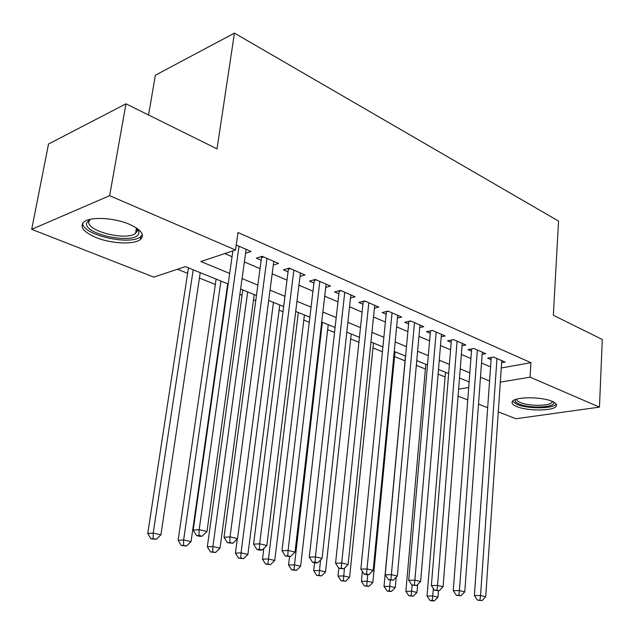 <?xml version="1.0" encoding="UTF-8"?>
<svg xmlns="http://www.w3.org/2000/svg" width="634" height="634" viewBox="0 0 634 634"><rect width="100%" height="100%" fill="white"/><g stroke="black" fill="none" stroke-linecap="round" stroke-linejoin="round"><path stroke-width="0.95" d="M129.328 224.27C141.453 229.873 145.131 234.952 140.368 239.501C133.933 244.851 111.101 243.765 95.877 237.449C83.038 231.822 79.171 226.568 84.29 221.686C90.924 216.456 114.421 217.779 129.328 224.27M552.095 401.338C555.78 402.939 557.175 404.54 556.287 406.148C554.013 411.07 527.607 411.276 516.773 406.568C512.819 404.928 511.329 403.264 512.312 401.56C514.507 396.71 541.46 396.496 552.095 401.338M148.57 115.008L155.37 75.216L234.437 33.111L558.546 221.092L553.347 315.272L602.3 339.491L599.455 407.115L515.894 418.741L498.284 411.854M487.681 407.702L478.511 404.12M467.757 399.911L458.081 396.123M177.48 269.244L187.624 273.325M199.425 278.08L215.338 284.484M226.964 289.159L227.408 289.342M239.882 294.358L242.045 295.23M253.497 299.842L255.74 300.746M279.095 310.145L283.002 311.714M303.797 320.083L309.249 322.278M327.643 329.68L334.538 332.454M350.697 338.96L358.915 342.265M372.982 347.931L382.437 351.735M394.538 356.601L405.039 360.833M416.332 365.374L425.382 369.02M438.102 374.139L445.092 376.953M228.169 284.008L185.39 266.629L153.793 277.098L31.7 229.334L109.642 195.676L235.531 250.018L200.835 261.509L229.667 273.444M109.642 195.676L125.968 103.825L48.517 144.037L31.7 229.334M245.572 253.259L251.04 251.476L236.236 245.033M273.325 265.044L278.54 263.451L262.167 256.318L256.366 258.165L261.176 260.241M300.025 276.416L305.009 274.974L289.247 268.111L283.422 269.854L288.05 271.859M325.741 287.376L330.512 286.069L315.32 279.459L309.471 281.116L313.933 283.041M350.523 297.956L355.088 296.767L340.45 290.396L334.578 291.973L338.881 293.827M374.417 308.164L378.799 307.086L364.669 300.944L358.789 302.434L362.933 304.225M397.47 318.03L401.679 317.048L388.048 311.12L382.151 312.538L386.161 314.266M419.74 327.564L423.781 326.668L410.61 320.939L404.714 322.286L408.581 323.958M441.248 336.789L445.139 335.965L432.412 330.425L426.516 331.709L430.248 333.326M462.043 345.712L465.792 344.959L453.484 339.602L447.588 340.815L451.202 342.384M482.157 354.343L485.771 353.653L473.86 348.47L467.971 349.627L471.466 351.141M501.264 367.974L530.927 362.688L238.004 232.504L235.531 250.018M224.729 253.592L232.044 256.715M244.367 261.961L260.051 268.642M272.176 273.809L287.004 280.125M298.939 285.213L312.958 291.188M324.719 296.197L337.977 301.847M349.556 306.777L362.101 312.126M373.513 316.984L385.385 322.04M396.622 326.835L407.868 331.622M418.947 336.345L429.59 340.878M440.511 345.53L450.592 349.825M461.362 354.414L470.911 358.479M481.523 363.005L490.573 366.856M501.629 362.703L505.108 362.069L493.577 357.053L487.697 358.155L491.081 359.621M125.968 103.825L217.018 148.871L234.437 33.111M530.927 362.688L530.056 377.159L599.455 407.115M500.305 382.151L530.056 377.159M242.069 278.58L257.84 285.11M270.044 290.158L284.951 296.332M296.958 301.301L311.056 307.133M322.88 312.031L336.21 317.547M347.852 322.365L360.469 327.588M371.936 332.335L383.871 337.28M395.172 341.956L406.473 346.632M417.6 351.244L428.299 355.666M439.275 360.215L449.403 364.407M460.221 368.885L469.818 372.855M480.477 377.27L489.567 381.034M469.128 381.914L459.499 377.999M448.658 373.592L438.49 369.464M427.49 364.994L416.76 360.635M405.586 356.094L394.253 351.49M382.92 346.885L370.945 342.019M359.438 337.343L346.782 332.2M335.101 327.453L321.723 322.017M309.852 317.198L295.706 311.452M283.66 306.555L268.689 300.468M256.445 295.499L240.611 289.064M458.628 389.149L468.708 387.461M491.231 357.497L474.375 595.58L480.54 595.524L496.961 358.527M479.954 600.121L477.481 600.136L482.022 600.604L479.954 600.121L480.54 595.524L485.715 596.737L501.771 360.619M474.375 595.58L477.481 600.136M482.022 600.604L485.715 596.737M445.48 372.301L427.039 596.031L432.768 595.976L437.951 597.141L438.459 590.761M433.371 588.55L432.277 600.414L429.979 600.43L432.055 600.889L434.353 600.874L432.277 600.414M437.951 597.141L434.353 600.874M429.979 600.43L427.039 596.031M553.347 401.916C557.666 407.369 530.325 408.985 519.23 404.072C515.64 402.566 514.412 401.045 515.545 399.515M516.623 399.166C516.528 400.339 517.796 401.473 520.419 402.558C529.073 406.37 550.264 406.18 552.079 402.202L552.301 401.425M512.51 401.298L517.019 404.405C527.662 409.049 553.545 408.898 556.176 404.08M137.19 228.478L138.83 231.362L138.854 233.05C137.372 245.041 84.219 235.166 86.525 223.184L89.687 219.451M90.226 219.324L88.808 221.781C86.684 231.331 126.974 241.094 135.557 233.296L137.229 230.927L136.738 228.169M82.618 223.327C82.745 235.151 130.501 245.897 140.661 236.641L142.381 234.635M471.641 348.906L453.247 590.658L459.42 590.579L477.354 349.992M458.85 595.271L456.377 595.294L460.989 595.762L458.85 595.271L459.42 590.579L464.77 591.831L482.315 352.155M453.247 590.658L456.377 595.294M460.989 595.762L464.77 591.831M451.392 340.03L431.366 585.562L437.547 585.459L457.098 341.171M437 590.238L434.528 590.27L439.219 590.745L437 590.238L437.547 585.459L443.087 586.751L462.226 343.406M431.366 585.562L434.528 590.27M439.219 590.745L443.087 586.751M432.531 330.48L430.462 330.932L408.7 580.292L414.882 580.15L436.152 332.058M414.367 585.031L411.894 585.071L416.665 585.554L414.367 585.031L414.882 580.15L420.619 581.497L441.454 334.364M408.7 580.292L411.894 585.071M416.665 585.554L420.619 581.497M410.88 321.058L408.811 321.525L385.21 574.816L391.384 574.65L414.477 322.619M390.909 579.627L388.436 579.682L393.286 580.173L390.909 579.627L391.384 574.65L397.336 576.044L419.97 325.012M385.21 574.816L388.436 579.682M393.286 580.173L397.336 576.044M425.794 364.304L405.887 591.3L411.617 591.221L416.974 592.425L417.64 584.556M412.148 585.127L411.149 595.738L408.859 595.762L413.297 596.214L411.149 595.738M416.974 592.425L413.297 596.214M408.859 595.762L405.887 591.3M405.483 356.054L384.022 586.402L389.744 586.299L395.283 587.552L396.218 577.186M390.314 580.118L389.3 590.904L387.009 590.936L389.228 591.427L391.519 591.395L389.3 590.904M395.283 587.552L391.519 591.395M387.009 590.936L384.022 586.402M362.371 571.464L361.396 581.338L367.11 581.212L372.84 582.503L394.998 351.791M367.752 574.626L366.698 585.903L364.407 585.943L368.996 586.41L366.698 585.903M372.84 582.503L368.996 586.41M364.407 585.943L361.396 581.338M338.794 568.23L337.97 576.1L343.676 575.941L349.611 577.281L373.474 343.049M344.476 568.183L343.295 580.728L341.013 580.776L345.673 581.251L343.295 580.728M349.611 577.281L345.673 581.251M341.013 580.776L337.97 576.1M388.476 311.302L386.399 311.801L360.849 569.142L367.007 568.944L392.05 312.863M366.563 574.024L364.098 574.095L366.571 574.666L369.036 574.594L366.563 574.024L367.007 568.944L373.188 570.394L397.732 315.336M360.849 569.142L364.098 574.095M369.036 574.594L373.188 570.394M314.591 562.723L313.711 570.671L319.401 570.489L325.551 571.868L351.228 334.007M320.55 559.957L319.053 575.363L316.778 575.426L321.517 575.91L319.053 575.363M325.551 571.868L321.517 575.91M316.778 575.426L313.711 570.671M365.271 301.198L363.203 301.721L335.552 563.254L341.702 563.024L368.822 302.751M341.298 568.207L338.833 568.294L343.866 568.801L341.298 568.207L341.702 563.024L348.121 564.522L374.71 305.311M363.203 301.721L363.227 301.308M335.552 563.254L338.833 568.294M343.866 568.801L348.121 564.522M289.564 556.565L288.565 565.045L294.239 564.831L300.611 566.257L328.222 324.656M322.341 322.27L293.93 569.8L291.656 569.879L296.482 570.37L293.93 569.8M300.611 566.257L296.482 570.37M291.656 569.879L288.565 565.045M341.227 290.737L339.166 291.283L309.289 557.135L315.415 556.866L344.753 292.266M315.05 562.168L312.594 562.263L315.264 562.873L317.721 562.778L315.05 562.168L315.415 556.866L322.08 558.427L350.848 294.921M339.166 291.283L339.19 290.737M309.289 557.135L312.594 562.263M317.721 562.778L322.08 558.427M263.815 548.489L262.492 559.204L268.134 558.958L274.752 560.448L304.407 314.987M298.329 312.514L267.865 564.038L265.606 564.125L270.52 564.625L267.865 564.038M274.752 560.448L270.52 564.625M265.606 564.125L262.492 559.204M316.295 279.879L314.242 280.466L281.979 550.78L288.082 550.471L319.79 281.401M287.765 555.883L285.316 555.994L290.538 556.525L287.765 555.883L288.082 550.471L295.016 552.095L326.114 284.159M314.242 280.466L314.266 279.76M281.979 550.78L285.316 555.994M290.538 556.525L295.016 552.095M237.29 538.892L235.428 553.149L241.039 552.864L247.91 554.409L279.752 304.97M273.452 302.41L241.039 552.864L240.817 558.047L238.566 558.158L243.567 558.657L240.817 558.047M247.91 554.409L243.567 558.657M238.566 558.158L235.428 553.149M290.427 268.626L288.383 269.236L253.576 544.162L259.647 543.813L293.883 270.124M259.377 549.353L256.944 549.48L259.829 550.146L262.262 550.019L259.377 549.353L259.647 543.813L266.859 545.502L300.453 272.985M288.383 269.236L288.399 268.364M253.576 544.162L256.944 549.48M262.262 550.019L266.859 545.502M242.774 289.944L207.326 546.857L212.889 546.532L220.03 548.141L254.21 294.588M247.672 291.933L212.889 546.532L212.715 551.834L210.488 551.952L215.576 552.468L212.715 551.834M220.03 548.141L215.576 552.468M210.488 551.952L207.326 546.857M263.57 256.928L261.533 257.578L224.008 537.283L230.031 536.879L266.985 258.418M229.817 542.546L227.4 542.696L232.829 543.243L229.817 542.546L230.031 536.879L237.552 538.638L273.801 261.382M261.533 257.578L261.541 256.516M224.008 537.283L227.4 542.696M232.829 543.243L237.552 538.638M216.115 279.111L178.114 540.319L183.63 539.954L191.056 541.626L227.717 283.826M220.949 281.068L183.63 539.954L183.511 545.375L181.3 545.509L186.483 546.033L183.511 545.375M191.056 541.626L186.483 546.033M181.3 545.509L178.114 540.319M232.868 250.898L193.196 530.103L199.171 529.659L239.026 246.246M199.013 535.453L196.619 535.619L199.758 536.34L202.151 536.182L199.013 535.453L199.171 529.659L207.009 531.49L246.119 249.336M193.196 530.103L196.619 535.619M202.151 536.182L207.009 531.49M188.457 267.873L147.73 533.519L153.198 533.115L160.917 534.85L200.241 272.66M193.212 269.799L153.198 533.115L153.135 538.646L150.94 538.805L156.226 539.336L153.135 538.646M160.917 534.85L156.226 539.336M150.94 538.805L147.73 533.519M140.368 239.501L140.875 236.474M552.119 401.354L552.079 402.202M136.461 227.986L135.557 233.296M137.198 229.349L138.83 231.362"/></g></svg>
